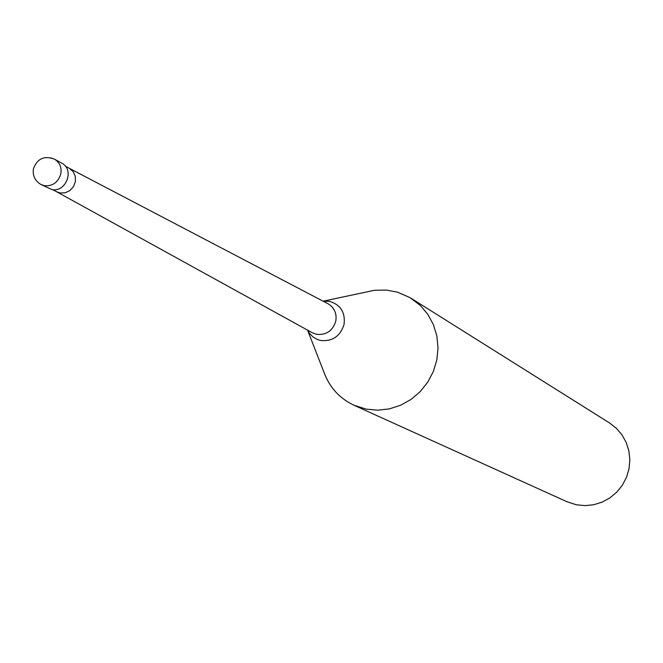 <?xml version="1.0" encoding="UTF-8"?>
<svg xmlns="http://www.w3.org/2000/svg" width="663" height="663" viewBox="0 0 663 663"><rect width="100%" height="100%" fill="white"/><g stroke="black" fill="none" stroke-linecap="round" stroke-linejoin="round"><path stroke-width="0.99" d="M40.957 184.505L44.454 185.698C52.609 186.303 58.037 182.449 60.756 174.137C61.891 167.515 59.819 162.534 54.557 159.186C44.421 155.399 37.393 158.507 33.49 168.51C32.379 175.488 34.866 180.817 40.957 184.505L51.739 189.51C65.968 192.858 74.853 169.529 61.775 163.173L54.557 159.186L50.786 157.852M307.615 330.157L309.53 333.39L312.986 336.945L317.254 339.448L320.826 340.509C332.553 341.528 340.285 336.191 344.039 324.505C345.481 312.389 340.591 304.657 329.387 301.325L323.171 301.217M307.566 330.133L324.033 372.44C329.644 387.507 339.605 398.43 353.918 405.209L366.15 409.129L377.719 410.198L389.363 408.889L400.626 405.25L411.043 399.424L420.209 391.626L427.751 382.178L433.37 371.454L436.842 359.876L438.019 347.909L436.876 336.033L433.445 324.729L427.884 314.428L420.4 305.544L410.032 297.637L397.659 292.226L386.637 290.096L374.413 290.295L323.121 301.193M353.918 405.209L567.072 501.783L576.304 504.767L585.006 505.629L593.75 504.734L602.178 502.106L609.96 497.855L616.781 492.137L622.375 485.183L626.518 477.269L629.046 468.708L629.85 459.849L628.914 451.031L626.262 442.619L622.018 434.928L616.341 428.273L609.463 422.911L411.309 298.425M56.653 191.748L60.134 192.991L65.181 192.817L69.888 190.571L73.494 186.618L75.4 181.604L75.3 176.35L73.22 171.692L69.267 168.286M56.769 191.814L312.331 332.76L316.757 334.359C326.353 335.18 332.693 330.812 335.76 321.248C336.986 313.657 334.5 307.881 328.318 303.919L69.383 168.344M56.877 191.872L52.626 189.643M69.491 168.402L65.289 166.09"/></g></svg>

